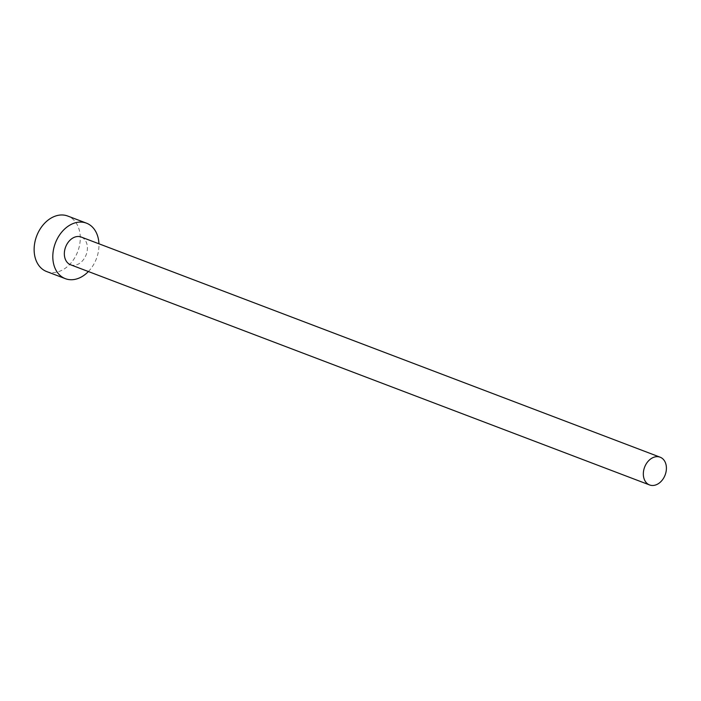 <?xml version="1.0" encoding="UTF-8"?>
<svg xmlns="http://www.w3.org/2000/svg" width="701" height="701" viewBox="0 0 701 701"><rect width="100%" height="100%" fill="white"/><g stroke="black" fill="none" stroke-linecap="round" stroke-linejoin="round"><path stroke-width="0.53" stroke-dasharray="3.5 2.63" d="M70.608 264.776A14.844 10.979 110.8 0 0 86.048 255.05A14.844 10.979 110.8 0 0 81.509 237.175M88.379 271.541A29.687 21.959 110.8 0 0 98.937 243.782M46.652 271.55A29.687 21.959 110.8 0 0 77.539 252.088A29.687 21.959 110.8 0 0 68.47 216.337A29.687 21.959 110.8 0 0 67.76 216.048"/><path stroke-width="1.05" d="M649.24 484.812A14.844 10.979 110.8 0 0 649.599 484.952A14.844 10.979 110.8 0 0 665.039 475.225A14.844 10.979 110.8 0 0 660.508 457.35A14.844 10.979 110.8 0 0 660.149 457.201A14.844 10.979 110.8 0 0 644.701 466.936A14.844 10.979 110.8 0 0 649.24 484.812M81.509 237.175A14.844 10.979 110.8 0 0 81.158 237.026A14.844 10.979 110.8 0 0 65.71 246.761A14.844 10.979 110.8 0 0 70.249 264.636A14.844 10.979 110.8 0 0 70.608 264.776L649.599 484.952M98.937 243.782A29.687 21.959 110.8 0 0 87.143 223.435A29.687 21.959 110.8 0 0 86.433 223.146A29.687 21.959 110.8 0 0 55.545 242.616A29.687 21.959 110.8 0 0 64.615 278.367A29.687 21.959 110.8 0 0 65.324 278.656A29.687 21.959 110.8 0 0 88.379 271.541M86.433 223.146L67.76 216.048A29.687 21.959 110.8 0 0 36.864 235.51A29.687 21.959 110.8 0 0 45.942 271.261A29.687 21.959 110.8 0 0 46.652 271.55L65.324 278.656M660.149 457.201L81.158 237.026"/></g></svg>
